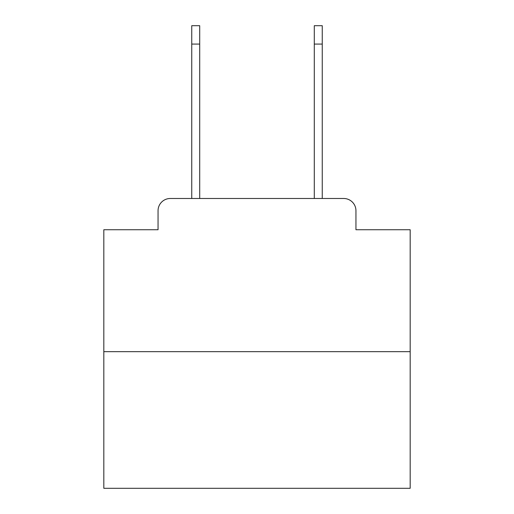 <?xml version="1.0" encoding="UTF-8"?>
<svg xmlns="http://www.w3.org/2000/svg" width="514" height="514" viewBox="0 0 514 514"><rect width="100%" height="100%" fill="white"/><g stroke="black" fill="none" stroke-linecap="round" stroke-linejoin="round"><path stroke-width="0.77" d="M158.049 210.74L158.049 229.732L158.049 210.74A12.252 12.252 0 0 1 170.301 198.488L191.748 198.488L191.748 25.7L199.708 25.7L199.708 198.488L209.211 198.488M410.178 351.666L103.822 351.666L103.822 488.3L410.178 488.3L410.178 229.732L355.951 229.732L355.951 210.74A12.252 12.252 0 0 0 343.699 198.488L170.301 198.488M103.822 351.666L103.822 229.732L158.049 229.732M304.789 198.488L314.292 198.488L314.292 25.7L322.252 25.7L322.252 44.082L314.292 44.082M322.252 44.082L322.252 198.488L343.699 198.488M355.951 229.732L355.951 210.74M191.748 44.082L199.708 44.082"/></g></svg>
